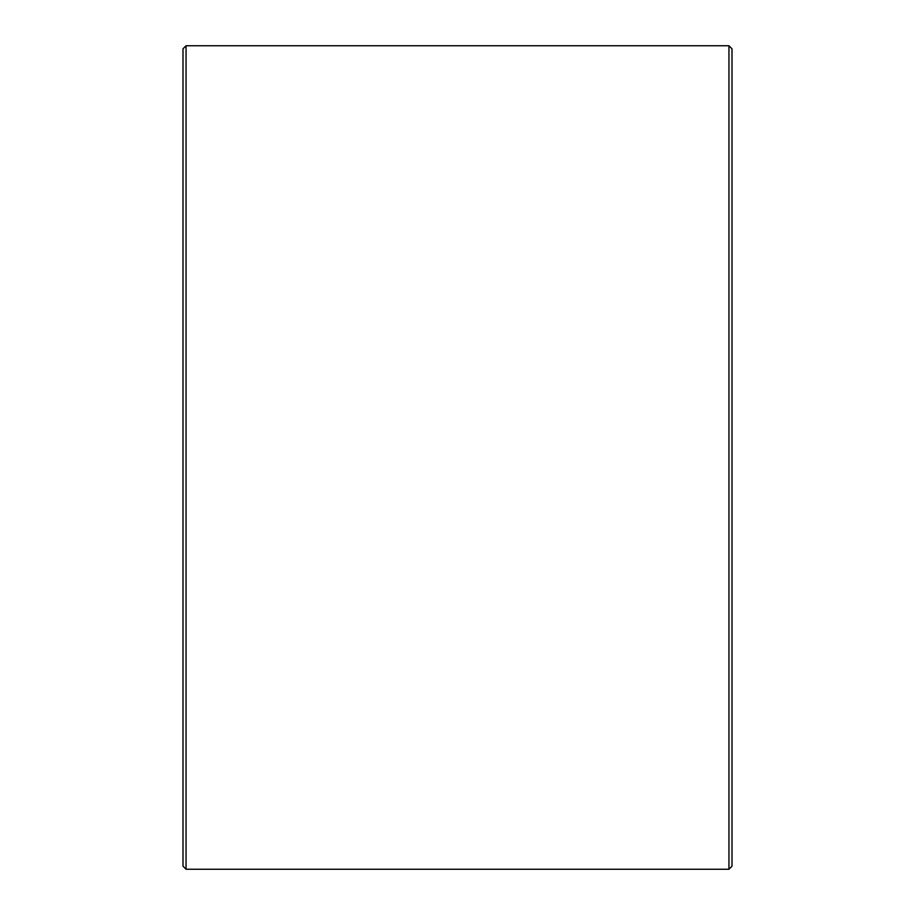 <?xml version="1.0" encoding="UTF-8"?>
<svg xmlns="http://www.w3.org/2000/svg" width="915" height="915" viewBox="0 0 915 915"><rect width="100%" height="100%" fill="white"/><g stroke="black" fill="none" stroke-linecap="round" stroke-linejoin="round"><path stroke-width="1.37" d="M183 866.196L183 48.804L186.054 45.75L186.054 869.25L183 866.196M728.946 45.75L732 48.804L732 866.196L728.946 869.25L728.946 45.75L186.054 45.75M728.946 869.25L186.054 869.25"/></g></svg>
